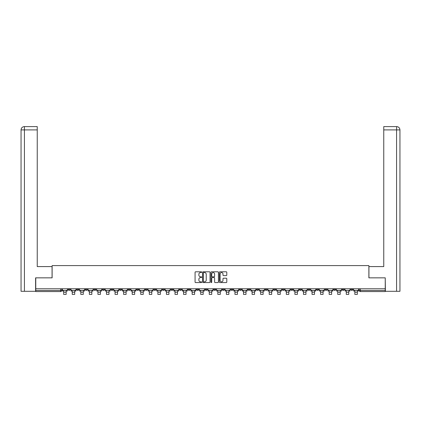 <?xml version="1.0" encoding="UTF-8"?>
<svg xmlns="http://www.w3.org/2000/svg" width="421" height="421" viewBox="0 0 421 421"><rect width="100%" height="100%" fill="white"/><g stroke="black" fill="none" stroke-linecap="round" stroke-linejoin="round"><path stroke-width="0.63" d="M201.717 272.177A0.379 0.379 0 0 0 201.338 271.798L195.612 271.798A0.537 0.537 0 0 0 195.076 272.334L195.076 282.038A0.537 0.537 0 0 0 195.612 282.575L201.338 282.575A0.379 0.379 0 0 0 201.717 282.196A0.379 0.379 0 0 0 201.338 281.823L200.596 281.823A1.726 1.726 0 0 1 198.875 280.097L198.875 279.286A1.726 1.726 0 0 1 200.596 277.565L201.338 277.565A0.379 0.379 0 0 0 201.717 277.186A0.379 0.379 0 0 0 201.338 276.808L200.596 276.808A1.726 1.726 0 0 1 198.875 275.087L198.875 274.276A1.726 1.726 0 0 1 200.596 272.55L201.338 272.55A0.379 0.379 0 0 0 201.717 272.177M350.709 288.769L350.709 289.374L352.903 289.374A1.1 1.1 0 0 1 351.803 290.469A1.1 1.1 0 0 1 350.709 289.374L350.709 288.769M299.326 288.769L299.326 289.374L301.52 289.374A1.1 1.1 0 0 1 300.42 290.469A1.1 1.1 0 0 1 299.326 289.374L299.326 288.769M290.758 288.769L290.758 289.374L292.958 289.374A1.1 1.1 0 0 1 291.858 290.469A1.1 1.1 0 0 1 290.758 289.374L290.758 288.769M239.375 288.769L239.375 289.374L241.57 289.374A1.1 1.1 0 0 1 240.475 290.469A1.1 1.1 0 0 1 239.375 289.374L239.375 288.769M230.813 288.769L230.813 289.374L233.008 289.374A1.1 1.1 0 0 1 231.908 290.469A1.1 1.1 0 0 1 230.813 289.374L230.813 288.769M222.246 288.769L222.246 289.374L224.446 289.374A1.1 1.1 0 0 1 223.346 290.469A1.1 1.1 0 0 1 222.246 289.374L222.246 288.769M205.122 288.769L205.122 289.374L207.316 289.374A1.1 1.1 0 0 1 206.216 290.469A1.1 1.1 0 0 1 205.122 289.374L205.122 288.769M187.992 289.374L187.992 288.769L187.992 289.374A1.1 1.1 0 0 0 189.092 290.469A1.1 1.1 0 0 1 187.992 289.374L190.187 289.374A1.1 1.1 0 0 1 189.092 290.469A1.1 1.1 0 0 0 190.187 289.374L190.187 288.769L190.187 289.374M179.43 289.374L179.43 288.769L179.43 289.374A1.1 1.1 0 0 0 180.525 290.469A1.1 1.1 0 0 1 179.43 289.374L181.625 289.374A1.1 1.1 0 0 1 180.525 290.469M170.863 289.374L170.863 288.769L170.863 289.374A1.1 1.1 0 0 0 171.963 290.469A1.1 1.1 0 0 1 170.863 289.374L173.063 289.374A1.1 1.1 0 0 1 171.963 290.469A1.1 1.1 0 0 0 173.063 289.374L173.063 288.769L173.063 289.374M162.301 288.769L162.301 289.374L164.495 289.374A1.1 1.1 0 0 1 163.401 290.469A1.1 1.1 0 0 1 162.301 289.374L162.301 288.769M153.739 288.769L153.739 289.374L155.933 289.374A1.1 1.1 0 0 1 154.833 290.469A1.1 1.1 0 0 1 153.739 289.374L153.739 288.769M145.171 288.769L145.171 289.374L147.366 289.374A1.1 1.1 0 0 1 146.271 290.469A1.1 1.1 0 0 1 145.171 289.374L145.171 288.769M136.609 289.374L136.609 288.769L136.609 289.374A1.1 1.1 0 0 0 137.704 290.469A1.1 1.1 0 0 1 136.609 289.374L138.804 289.374A1.1 1.1 0 0 1 137.704 290.469M119.48 289.374L119.48 288.769L119.48 289.374A1.1 1.1 0 0 0 120.58 290.469A1.1 1.1 0 0 1 119.48 289.374L121.674 289.374A1.1 1.1 0 0 1 120.58 290.469A1.1 1.1 0 0 0 121.674 289.374L121.674 288.769L121.674 289.374M110.918 289.374L110.918 288.769L110.918 289.374A1.1 1.1 0 0 0 112.012 290.469A1.1 1.1 0 0 1 110.918 289.374L113.112 289.374A1.1 1.1 0 0 1 112.012 290.469A1.1 1.1 0 0 0 113.112 289.374L113.112 288.769L113.112 289.374M102.35 289.374L102.35 288.769L102.35 289.374A1.1 1.1 0 0 0 103.45 290.469A1.1 1.1 0 0 1 102.35 289.374L104.55 289.374A1.1 1.1 0 0 1 103.45 290.469A1.1 1.1 0 0 0 104.55 289.374L104.55 288.769L104.55 289.374M93.788 289.374L93.788 288.769L93.788 289.374A1.1 1.1 0 0 0 94.888 290.469A1.1 1.1 0 0 1 93.788 289.374L95.983 289.374A1.1 1.1 0 0 1 94.888 290.469M85.226 289.374L85.226 288.769L85.226 289.374A1.1 1.1 0 0 0 86.321 290.469A1.1 1.1 0 0 1 85.226 289.374L87.421 289.374A1.1 1.1 0 0 1 86.321 290.469A1.1 1.1 0 0 0 87.421 289.374L87.421 288.769L87.421 289.374M76.659 289.374L76.659 288.769L76.659 289.374A1.1 1.1 0 0 0 77.759 290.469A1.1 1.1 0 0 1 76.659 289.374L78.859 289.374A1.1 1.1 0 0 1 77.759 290.469A1.1 1.1 0 0 0 78.859 289.374L78.859 288.769L78.859 289.374M226.245 275.597A0.537 0.537 0 0 0 226.787 275.06L226.787 272.334A0.537 0.537 0 0 0 226.245 271.798L219.888 271.798A0.537 0.537 0 0 0 219.352 272.334L219.352 282.038A0.537 0.537 0 0 0 219.888 282.575L226.245 282.575A0.537 0.537 0 0 0 226.787 282.038L226.787 278.749A0.537 0.537 0 0 0 226.245 278.213L223.525 278.213A0.537 0.537 0 0 0 222.988 278.749L222.988 280.381A1.442 1.442 0 0 1 221.546 281.823A1.442 1.442 0 0 1 220.104 280.381L220.104 273.992A1.442 1.442 0 0 1 221.546 272.55A1.442 1.442 0 0 1 222.988 273.992L222.988 275.06A0.537 0.537 0 0 0 223.525 275.597L226.245 275.597M24.429 291.295L21.05 291.295L21.05 129.9C21.245 127.895 22.345 126.8 24.339 126.605L37.243 126.605L37.243 129.9L24.429 129.9L24.429 291.295L35.596 291.295L35.596 277.844L52.12 277.844L52.12 265.604L368.88 265.604L368.88 277.844L385.236 277.844L385.236 288.769L35.764 288.769L35.764 290.469L61.729 290.469L61.729 288.769L61.729 290.469A1.1 1.1 0 0 1 60.629 291.569L35.764 291.569L35.764 290.469M35.764 277.844L35.764 288.769M210.026 272.334A0.537 0.537 0 0 0 209.49 271.798L203.132 271.798A0.537 0.537 0 0 0 202.59 272.334L202.59 282.038A0.537 0.537 0 0 0 203.132 282.575L209.49 282.575A0.537 0.537 0 0 0 210.026 282.038L210.026 272.334M211.51 271.798L217.868 271.798A0.537 0.537 0 0 1 218.41 272.334L218.41 282.038A0.537 0.537 0 0 1 217.868 282.575L215.147 282.575A0.537 0.537 0 0 1 214.61 282.038L214.61 278.102A0.537 0.537 0 0 0 214.068 277.565L212.263 277.565A0.537 0.537 0 0 0 211.726 278.102L211.726 282.196A0.379 0.379 0 0 1 211.347 282.575A0.379 0.379 0 0 1 210.974 282.196L210.974 272.334A0.537 0.537 0 0 1 211.51 271.798M359.271 288.769L359.271 290.469L385.236 290.469L385.236 291.569L360.371 291.569A1.1 1.1 0 0 1 359.271 290.469A1.1 1.1 0 0 0 360.371 291.569L360.371 288.769M385.236 288.769L385.236 290.469M352.903 288.769L352.903 289.374A1.1 1.1 0 0 1 351.803 290.469M344.341 288.769L344.341 289.374A1.1 1.1 0 0 1 343.241 290.469A1.1 1.1 0 0 1 342.141 289.374L344.341 289.374M342.141 288.769L342.141 289.374M335.774 288.769L335.774 289.374A1.1 1.1 0 0 1 334.679 290.469A1.1 1.1 0 0 1 333.579 289.374L335.774 289.374M333.579 288.769L333.579 289.374M327.212 288.769L327.212 289.374A1.1 1.1 0 0 1 326.112 290.469A1.1 1.1 0 0 1 325.017 289.374A1.1 1.1 0 0 0 326.112 290.469M325.017 288.769L325.017 289.374L327.212 289.374M318.65 288.769L318.65 289.374A1.1 1.1 0 0 1 317.55 290.469A1.1 1.1 0 0 1 316.45 289.374L318.65 289.374M316.45 288.769L316.45 289.374M310.082 288.769L310.082 289.374A1.1 1.1 0 0 1 308.988 290.469A1.1 1.1 0 0 1 307.888 289.374L310.082 289.374M307.888 288.769L307.888 289.374M301.52 288.769L301.52 289.374M292.958 288.769L292.958 289.374L292.958 288.769M284.391 288.769L284.391 289.374A1.1 1.1 0 0 1 283.296 290.469A1.1 1.1 0 0 1 282.196 289.374L284.391 289.374M282.196 288.769L282.196 289.374M275.829 288.769L275.829 289.374A1.1 1.1 0 0 1 274.729 290.469A1.1 1.1 0 0 1 273.634 289.374L275.829 289.374M273.634 288.769L273.634 289.374M267.261 288.769L267.261 289.374A1.1 1.1 0 0 1 266.167 290.469A1.1 1.1 0 0 1 265.067 289.374L267.261 289.374M265.067 288.769L265.067 289.374M258.699 288.769L258.699 289.374A1.1 1.1 0 0 1 257.599 290.469A1.1 1.1 0 0 1 256.505 289.374L258.699 289.374M256.505 288.769L256.505 289.374M250.137 288.769L250.137 289.374A1.1 1.1 0 0 1 249.037 290.469A1.1 1.1 0 0 1 247.937 289.374L250.137 289.374M247.937 288.769L247.937 289.374M241.57 288.769L241.57 289.374A1.1 1.1 0 0 1 240.475 290.469M233.008 288.769L233.008 289.374M224.446 289.374L224.446 288.769L224.446 289.374A1.1 1.1 0 0 1 223.346 290.469M215.878 288.769L215.878 289.374A1.1 1.1 0 0 1 214.784 290.469A1.1 1.1 0 0 1 213.684 289.374A1.1 1.1 0 0 0 214.784 290.469A1.1 1.1 0 0 0 215.878 289.374L213.684 289.374L213.684 288.769M207.316 289.374L207.316 288.769L207.316 289.374A1.1 1.1 0 0 1 206.216 290.469M198.754 288.769L198.754 289.374A1.1 1.1 0 0 1 197.654 290.469A1.1 1.1 0 0 1 196.554 289.374A1.1 1.1 0 0 0 197.654 290.469M196.554 288.769L196.554 289.374L198.754 289.374M181.625 288.769L181.625 289.374L181.625 288.769M164.495 289.374L164.495 288.769L164.495 289.374A1.1 1.1 0 0 1 163.401 290.469M155.933 289.374L155.933 288.769L155.933 289.374A1.1 1.1 0 0 1 154.833 290.469M147.366 289.374L147.366 288.769L147.366 289.374A1.1 1.1 0 0 1 146.271 290.469M138.804 288.769L138.804 289.374L138.804 288.769M130.242 289.374L130.242 288.769L130.242 289.374A1.1 1.1 0 0 1 129.142 290.469A1.1 1.1 0 0 1 128.042 289.374L130.242 289.374A1.1 1.1 0 0 1 129.142 290.469M128.042 288.769L128.042 289.374M95.983 288.769L95.983 289.374L95.983 288.769M70.291 288.769L70.291 289.374A1.1 1.1 0 0 1 69.197 290.469A1.1 1.1 0 0 1 68.097 289.374A1.1 1.1 0 0 0 69.197 290.469A1.1 1.1 0 0 0 70.291 289.374L70.291 288.769M68.097 288.769L68.097 289.374L70.291 289.374M60.629 288.769L60.629 291.569A1.1 1.1 0 0 0 61.729 290.469M203.722 272.55A0.379 0.379 0 0 0 203.348 272.929L203.348 281.444A0.379 0.379 0 0 0 203.722 281.823L204.506 281.823A1.726 1.726 0 0 0 206.232 280.097L206.232 274.276A1.726 1.726 0 0 0 204.506 272.55L203.722 272.55M214.61 274.018A1.442 1.442 0 0 0 213.168 272.582A1.442 1.442 0 0 0 211.726 274.018L211.726 276.271A0.537 0.537 0 0 0 212.263 276.808L214.068 276.808A0.537 0.537 0 0 0 214.61 276.271L214.61 274.018M62.471 290.469L67.355 290.469L67.355 291.022L66.15 291.022L66.15 294.395L63.676 294.395L63.676 291.022L62.471 291.022L62.471 288.769M67.355 290.469L67.355 288.769M52.067 277.844L52.067 266.593L37.243 266.593L37.243 129.9M24.429 126.605L24.429 129.9L21.05 129.9L21.05 258.357L21.05 129.9C21.245 127.9 22.339 126.8 24.344 126.605M368.933 277.844L368.933 266.593L383.757 266.593L383.757 126.605L396.65 126.605L396.571 129.9L383.757 129.9M399.95 291.295L399.95 258.357L399.95 291.295L385.404 291.295L385.236 277.844M396.571 291.295L396.571 129.9L399.95 129.9L399.95 258.357L399.95 129.9C399.755 127.895 398.655 126.8 396.661 126.605M71.033 290.469L75.922 290.469L75.922 291.022L74.712 291.022L74.712 294.395L72.244 294.395L72.244 291.022L71.033 291.022L71.033 288.769M75.922 290.469L75.922 288.769M79.595 290.469L84.484 290.469L84.484 291.022L83.274 291.022L83.274 294.395L80.806 294.395L80.806 291.022L79.595 291.022L79.595 288.769M84.484 290.469L84.484 288.769M88.163 290.469L93.046 290.469L93.046 291.022L91.841 291.022L91.841 294.395L89.368 294.395L89.368 291.022L88.163 291.022L88.163 288.769M93.046 290.469L93.046 288.769M96.725 290.469L101.614 290.469L101.614 291.022L100.403 291.022L100.403 294.395L97.935 294.395L97.935 291.022L96.725 291.022L96.725 288.769M101.614 290.469L101.614 288.769M105.292 290.469L110.176 290.469L110.176 291.022L108.965 291.022L108.965 294.395L106.497 294.395L106.497 291.022L105.292 291.022L105.292 288.769M110.176 290.469L110.176 288.769M113.854 290.469L118.738 290.469L118.738 291.022L117.533 291.022L117.533 294.395L115.059 294.395L115.059 291.022L113.854 291.022L113.854 288.769M118.738 290.469L118.738 288.769M122.416 290.469L127.305 290.469L127.305 291.022L126.095 291.022L126.095 294.395L123.627 294.395L123.627 291.022L122.416 291.022L122.416 288.769M127.305 290.469L127.305 288.769M130.984 290.469L135.867 290.469L135.867 291.022L134.662 291.022L134.662 294.395L132.189 294.395L132.189 291.022L130.984 291.022L130.984 288.769M135.867 290.469L135.867 288.769M139.546 290.469L144.429 290.469L144.429 291.022L143.224 291.022L143.224 294.395L140.751 294.395L140.751 291.022L139.546 291.022L139.546 288.769M144.429 290.469L144.429 288.769M148.108 290.469L152.997 290.469L152.997 291.022L151.786 291.022L151.786 294.395L149.318 294.395L149.318 291.022L148.108 291.022L148.108 288.769M152.997 290.469L152.997 288.769M156.675 290.469L161.559 290.469L161.559 291.022L160.354 291.022L160.354 294.395L157.88 294.395L157.88 291.022L156.675 291.022L156.675 288.769M161.559 290.469L161.559 288.769M165.237 290.469L170.121 290.469L170.121 291.022L168.916 291.022L168.916 294.395L166.448 294.395L166.448 291.022L165.237 291.022L165.237 288.769M170.121 290.469L170.121 288.769M173.799 290.469L178.688 290.469L178.688 291.022L177.478 291.022L177.478 294.395L175.01 294.395L175.01 291.022L173.799 291.022L173.799 288.769M178.688 290.469L178.688 288.769M182.367 290.469L187.25 290.469L187.25 291.022L186.045 291.022L186.045 294.395L183.572 294.395L183.572 291.022L182.367 291.022L182.367 288.769M187.25 290.469L187.25 288.769M190.929 290.469L195.818 290.469L195.818 291.022L194.607 291.022L194.607 294.395L192.139 294.395L192.139 291.022L190.929 291.022L190.929 288.769M195.818 290.469L195.818 288.769M199.491 290.469L204.38 290.469L204.38 291.022L203.169 291.022L203.169 294.395L200.701 294.395L200.701 291.022L199.491 291.022L199.491 288.769M204.38 290.469L204.38 288.769M208.058 290.469L212.942 290.469L212.942 291.022L211.737 291.022L211.737 294.395L209.263 294.395L209.263 291.022L208.058 291.022L208.058 288.769M212.942 290.469L212.942 288.769M216.62 290.469L221.509 290.469L221.509 291.022L220.299 291.022L220.299 294.395L217.831 294.395L217.831 291.022L216.62 291.022L216.62 288.769M221.509 290.469L221.509 288.769M225.182 290.469L230.071 290.469L230.071 291.022L228.861 291.022L228.861 294.395L226.393 294.395L226.393 291.022L225.182 291.022L225.182 288.769M230.071 290.469L230.071 288.769M233.75 290.469L238.633 290.469L238.633 291.022L237.428 291.022L237.428 294.395L234.955 294.395L234.955 291.022L233.75 291.022L233.75 288.769M238.633 290.469L238.633 288.769M242.312 290.469L247.201 290.469L247.201 291.022L245.99 291.022L245.99 294.395L243.522 294.395L243.522 291.022L242.312 291.022L242.312 288.769M247.201 290.469L247.201 288.769M250.879 290.469L255.763 290.469L255.763 291.022L254.552 291.022L254.552 294.395L252.084 294.395L252.084 291.022L250.879 291.022L250.879 288.769M255.763 290.469L255.763 288.769M259.441 290.469L264.325 290.469L264.325 291.022L263.12 291.022L263.12 294.395L260.646 294.395L260.646 291.022L259.441 291.022L259.441 288.769M264.325 290.469L264.325 288.769M268.003 290.469L272.892 290.469L272.892 291.022L271.682 291.022L271.682 294.395L269.214 294.395L269.214 291.022L268.003 291.022L268.003 288.769M272.892 290.469L272.892 288.769M276.571 290.469L281.454 290.469L281.454 291.022L280.249 291.022L280.249 294.395L277.776 294.395L277.776 291.022L276.571 291.022L276.571 288.769M281.454 290.469L281.454 288.769M285.133 290.469L290.016 290.469L290.016 291.022L288.811 291.022L288.811 294.395L286.338 294.395L286.338 291.022L285.133 291.022L285.133 288.769M290.016 290.469L290.016 288.769M293.695 290.469L298.584 290.469L298.584 291.022L297.373 291.022L297.373 294.395L294.905 294.395L294.905 291.022L293.695 291.022L293.695 288.769M298.584 290.469L298.584 288.769M302.262 290.469L307.146 290.469L307.146 291.022L305.941 291.022L305.941 294.395L303.467 294.395L303.467 291.022L302.262 291.022L302.262 288.769M307.146 290.469L307.146 288.769M310.824 290.469L315.708 290.469L315.708 291.022L314.503 291.022L314.503 294.395L312.035 294.395L312.035 291.022L310.824 291.022L310.824 288.769M315.708 290.469L315.708 288.769M319.386 290.469L324.275 290.469L324.275 291.022L323.065 291.022L323.065 294.395L320.597 294.395L320.597 291.022L319.386 291.022L319.386 288.769M324.275 290.469L324.275 288.769M327.954 290.469L332.837 290.469L332.837 291.022L331.632 291.022L331.632 294.395L329.159 294.395L329.159 291.022L327.954 291.022L327.954 288.769M332.837 290.469L332.837 288.769M336.516 290.469L341.405 290.469L341.405 291.022L340.194 291.022L340.194 294.395L337.726 294.395L337.726 291.022L336.516 291.022L336.516 288.769M341.405 290.469L341.405 288.769M345.078 290.469L349.967 290.469L349.967 291.022L348.756 291.022L348.756 294.395L346.288 294.395L346.288 291.022L345.078 291.022L345.078 288.769M349.967 290.469L349.967 288.769M353.645 290.469L358.529 290.469L358.529 291.022L357.324 291.022L357.324 294.395L354.85 294.395L354.85 291.022L353.645 291.022L353.645 288.769M358.529 290.469L358.529 288.769M63.676 292.2L66.15 292.2M63.676 294.395L66.15 294.395M21.05 129.9L21.05 258.357M72.244 292.2L74.712 292.2M72.244 294.395L74.712 294.395M80.806 292.2L83.274 292.2M80.806 294.395L83.274 294.395M89.368 292.2L91.841 292.2M89.368 294.395L91.841 294.395M97.935 292.2L100.403 292.2M97.935 294.395L100.403 294.395M106.497 292.2L108.965 292.2M106.497 294.395L108.965 294.395M115.059 292.2L117.533 292.2M115.059 294.395L117.533 294.395M123.627 292.2L126.095 292.2M123.627 294.395L126.095 294.395M132.189 292.2L134.662 292.2M132.189 294.395L134.662 294.395M140.751 292.2L143.224 292.2M140.751 294.395L143.224 294.395M149.318 292.2L151.786 292.2M149.318 294.395L151.786 294.395M157.88 292.2L160.354 292.2M157.88 294.395L160.354 294.395M166.448 292.2L168.916 292.2M166.448 294.395L168.916 294.395M175.01 292.2L177.478 292.2M175.01 294.395L177.478 294.395M183.572 292.2L186.045 292.2M183.572 294.395L186.045 294.395M192.139 292.2L194.607 292.2M192.139 294.395L194.607 294.395M200.701 292.2L203.169 292.2M200.701 294.395L203.169 294.395M209.263 292.2L211.737 292.2M209.263 294.395L211.737 294.395M217.831 292.2L220.299 292.2M217.831 294.395L220.299 294.395M226.393 292.2L228.861 292.2M226.393 294.395L228.861 294.395M234.955 292.2L237.428 292.2M234.955 294.395L237.428 294.395M243.522 292.2L245.99 292.2M243.522 294.395L245.99 294.395M252.084 292.2L254.552 292.2M252.084 294.395L254.552 294.395M260.646 292.2L263.12 292.2M260.646 294.395L263.12 294.395M269.214 292.2L271.682 292.2M269.214 294.395L271.682 294.395M277.776 292.2L280.249 292.2M277.776 294.395L280.249 294.395M286.338 292.2L288.811 292.2M286.338 294.395L288.811 294.395M294.905 292.2L297.373 292.2M294.905 294.395L297.373 294.395M303.467 292.2L305.941 292.2M303.467 294.395L305.941 294.395M312.035 292.2L314.503 292.2M312.035 294.395L314.503 294.395M320.597 292.2L323.065 292.2M320.597 294.395L323.065 294.395M329.159 292.2L331.632 292.2M329.159 294.395L331.632 294.395M337.726 292.2L340.194 292.2M337.726 294.395L340.194 294.395M346.288 292.2L348.756 292.2M346.288 294.395L348.756 294.395M354.85 292.2L357.324 292.2M354.85 294.395L357.324 294.395"/></g></svg>
